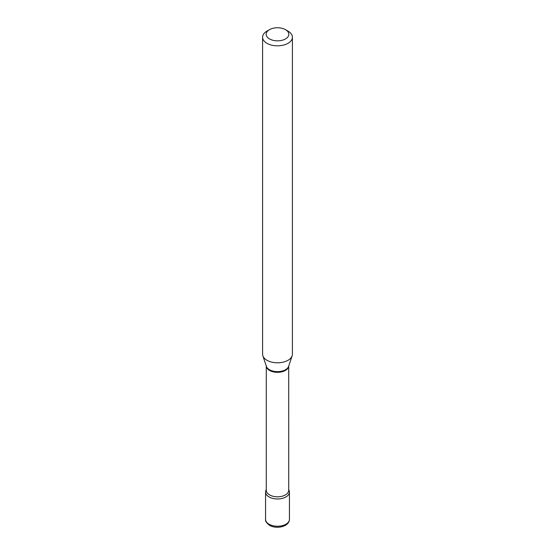 <?xml version="1.0" encoding="UTF-8"?>
<svg xmlns="http://www.w3.org/2000/svg" width="555" height="555" viewBox="0 0 555 555"><rect width="100%" height="100%" fill="white"/><g stroke="black" fill="none" stroke-linecap="round" stroke-linejoin="round"><path stroke-width="0.83" d="M269.064 496.954A11.932 6.889 0 0 0 282.065 498.445A11.932 6.889 0 0 0 289.433 492.084A11.932 6.889 0 0 0 288.711 489.732A11.932 6.889 0 0 1 285.936 496.954A11.932 6.889 0 0 1 271.097 497.89A11.932 6.889 0 0 1 266.289 489.732A11.932 6.889 0 0 0 265.567 492.084A11.932 6.889 0 0 0 269.064 496.954M266.955 31.129L269.487 29.665A11.336 6.542 0 0 0 269.487 38.919A11.336 6.542 0 0 0 285.513 38.919A11.336 6.542 0 0 0 285.513 29.665A11.336 6.542 0 0 0 269.487 29.665L266.955 31.129A14.909 8.609 0 0 0 262.591 37.213A14.909 8.609 0 0 0 271.79 45.17A14.909 8.609 0 0 0 288.045 43.304A14.909 8.609 0 0 0 292.409 37.213A14.909 8.609 0 0 0 288.045 31.129L285.513 29.665M262.591 37.213L262.591 354.194A14.909 8.609 0 0 0 262.862 355.824A14.909 8.609 0 0 0 273.129 362.422A14.909 8.609 0 0 0 288.045 360.278A14.909 8.609 0 0 0 292.138 355.824A14.909 8.609 0 0 0 292.409 354.194L292.409 37.213M289.433 519.355C289.217 526.966 276.078 529.345 269.557 525.314C266.476 522.97 265.151 520.979 265.567 519.355A11.932 6.889 0 0 0 269.064 524.225A11.932 6.889 0 0 0 282.065 525.717A11.932 6.889 0 0 0 289.433 519.355L289.433 492.084M285.43 370.421A11.211 6.473 0 0 0 288.704 366.106L288.711 490.329A11.211 6.473 0 0 1 285.43 494.907A11.211 6.473 0 0 1 273.206 496.309A11.211 6.473 0 0 1 266.289 490.329L266.289 366.078A11.211 6.473 0 0 0 273.421 371.878A11.211 6.473 0 0 0 285.43 370.421M262.862 355.824L266.372 366.328A11.336 6.542 0 0 0 274.177 371.344A11.336 6.542 0 0 0 285.513 369.713A11.336 6.542 0 0 0 288.628 366.328L292.138 355.824M265.567 519.355L265.567 492.084"/></g></svg>
